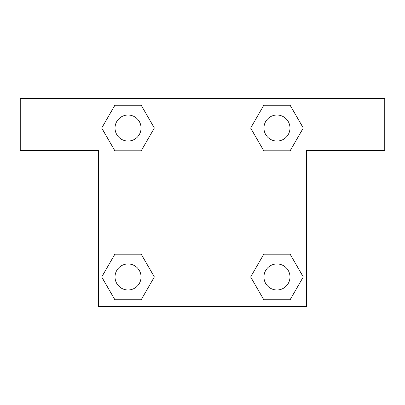 <?xml version="1.0" encoding="UTF-8"?>
<svg xmlns="http://www.w3.org/2000/svg" width="405" height="405" viewBox="0 0 405 405"><rect width="100%" height="100%" fill="white"/><g stroke="black" fill="none" stroke-linecap="round" stroke-linejoin="round"><path stroke-width="0.61" d="M273.724 150.817L290.117 150.817L263.807 150.817L250.654 128.036L263.807 105.254L290.117 105.254L303.269 128.036L290.117 150.817L263.807 150.817L273.724 150.817L263.807 150.817L250.629 128.056M114.883 150.817L141.193 150.817L114.883 150.817L101.731 128.036L114.883 105.254L141.193 105.254L154.345 128.036L141.193 150.817L114.883 150.817L101.701 128.056M131.276 254.183L114.883 254.183L141.193 254.183L154.345 276.964L141.193 299.746L114.883 299.746L101.731 276.964L114.883 254.183L141.193 254.183L131.276 254.183L141.193 254.183L154.371 276.944M290.117 254.183L263.807 254.183L290.117 254.183L303.269 276.964L290.117 299.746L263.807 299.746L250.654 276.964L263.807 254.183L290.117 254.183L303.299 276.944M384.75 98.359L20.25 98.359L20.25 150.427L98.359 150.427L98.359 306.641L306.641 306.641L306.641 150.427L384.75 150.427L384.75 98.359M141.193 105.254L114.883 105.254L141.193 105.254L154.371 128.02M114.883 299.746L141.193 299.746L114.883 299.746L101.701 276.979M263.807 299.746L290.117 299.746L263.807 299.746L250.629 276.979M290.117 105.254L263.807 105.254L290.117 105.254L303.299 128.02M289.98 276.964A13.016 13.016 0 0 0 270.454 265.69A13.016 13.016 0 0 0 270.454 288.233A13.016 13.016 0 0 0 289.98 276.964M141.056 276.964A13.016 13.016 0 0 0 121.53 265.69A13.016 13.016 0 0 0 121.53 288.233A13.016 13.016 0 0 0 141.056 276.964M289.98 128.036A13.016 13.016 0 0 0 270.454 116.767A13.016 13.016 0 0 0 270.454 139.31A13.016 13.016 0 0 0 289.98 128.036M141.056 128.036A13.016 13.016 0 0 0 121.53 116.767A13.016 13.016 0 0 0 121.53 139.31A13.016 13.016 0 0 0 141.056 128.036M263.807 254.183L273.724 254.183M141.193 150.817L131.276 150.817"/></g></svg>

